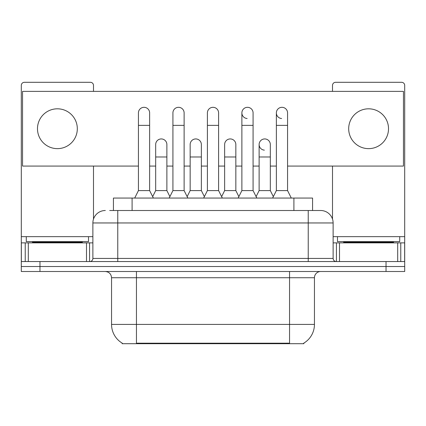 <?xml version="1.0" encoding="UTF-8"?>
<svg xmlns="http://www.w3.org/2000/svg" width="426" height="426" viewBox="0 0 426 426"><rect width="100%" height="100%" fill="white"/><g stroke="black" fill="none" stroke-linecap="round" stroke-linejoin="round"><path stroke-width="0.64" d="M113.428 210.508L113.428 198.063L312.572 198.063L312.572 210.508M303.871 343.095L303.871 343.702L122.129 343.702L122.129 343.095M122.315 343.202A21.785 21.785 0 0 1 111.548 324.41L136.442 324.41L136.442 343.202L289.558 343.202L289.558 324.41L314.452 324.41L314.452 277.731A6.225 6.225 0 0 1 320.677 271.506M111.548 324.41L111.548 277.731C111.181 273.95 109.104 271.873 105.323 271.506M303.685 343.202A21.785 21.785 0 0 0 314.452 324.41M39.969 271.506L404.7 271.506L404.7 266.527L21.3 266.527L21.3 271.506L39.969 271.506L39.969 266.527L21.3 266.527L21.3 242.873L28.302 242.873L28.302 261.548M109.967 210.508L320.677 210.508A12.45 12.45 0 0 1 333.121 222.958L333.121 258.433C333.308 260.323 334.346 261.362 336.236 261.548M109.684 210.508L117.773 210.508L117.773 222.958L92.879 222.958L92.879 258.433A3.11 3.11 0 0 1 89.764 261.548M105.323 210.508A12.45 12.45 0 0 0 92.879 222.958M386.031 271.506L386.031 266.527L404.7 266.527L404.7 242.873L404.7 261.548L21.3 261.548M386.031 261.548L386.031 266.527L39.969 266.527L39.969 261.548M333.121 222.958L308.227 222.958L308.227 210.508L320.677 210.508M134.701 198.063L138.434 190.592L149.638 190.592L153.376 198.063M149.638 190.592L149.638 112.917A5.602 5.602 0 0 0 144.036 107.315A5.602 5.602 0 0 1 144.387 107.325M138.434 190.592L138.434 125.366L149.638 125.366M138.434 125.366L138.434 112.917A5.602 5.602 0 0 1 144.036 107.315M152.657 196.631L155.676 190.592L166.88 190.592L169.899 196.631M166.88 190.592L166.88 144.536A5.602 5.602 0 0 0 161.63 138.945A5.602 5.602 0 0 1 166.88 144.536M155.676 190.592L155.676 156.986L166.88 156.986M155.676 156.986L155.676 144.536A5.602 5.602 0 0 1 161.63 138.945M169.181 198.063L172.919 190.592L184.123 190.592L187.855 198.063M184.123 190.592L184.123 112.917A5.602 5.602 0 0 0 178.521 107.315A5.602 5.602 0 0 1 178.872 107.325M172.919 190.592L172.919 125.366L184.123 125.366M172.919 125.366L172.919 112.917A5.602 5.602 0 0 1 178.521 107.315M203.665 198.063L207.398 190.592L218.602 190.592L222.335 198.063M218.602 190.592L218.602 112.917A5.602 5.602 0 0 0 213 107.315A5.602 5.602 0 0 1 213.351 107.325M207.398 190.592L207.398 125.366L218.602 125.366M207.398 125.366L207.398 112.917A5.602 5.602 0 0 1 213 107.315M238.145 198.063L241.877 190.592L253.081 190.592L256.819 198.063M253.081 190.592L253.081 112.917A5.602 5.602 0 0 0 247.479 107.315A5.602 5.602 0 0 0 241.883 112.741A5.602 5.602 0 0 0 247.128 118.508M241.877 190.592L241.877 125.366L253.081 125.366M241.877 125.366L241.877 112.917A5.602 5.602 0 0 1 247.831 107.325M272.624 198.063L276.362 190.592L287.566 190.592L291.299 198.063M287.566 190.592L287.566 112.917A5.602 5.602 0 0 0 281.964 107.315A5.602 5.602 0 0 0 276.362 112.741A5.602 5.602 0 0 0 281.613 118.508M276.362 190.592L276.362 125.366L287.566 125.366M276.362 125.366L276.362 112.917A5.602 5.602 0 0 1 282.316 107.325M187.142 196.631L190.156 190.592L201.36 190.592L204.379 196.631M201.36 190.592L201.36 144.536A5.602 5.602 0 0 0 196.109 138.945A5.602 5.602 0 0 1 201.36 144.536M190.156 190.592L190.156 156.986L201.36 156.986M190.156 156.986L190.156 144.536A5.602 5.602 0 0 1 196.109 138.945M221.621 196.631L224.64 190.592L235.844 190.592L238.858 196.631M235.844 190.592L235.844 144.536A5.602 5.602 0 0 0 230.594 138.945A5.602 5.602 0 0 1 235.844 144.536M224.64 190.592L224.64 156.986L235.844 156.986M224.64 156.986L224.64 144.536A5.602 5.602 0 0 1 230.594 138.945M256.101 196.631L259.12 190.592L270.324 190.592L273.343 196.631M270.324 190.592L270.324 144.536A5.602 5.602 0 0 0 265.073 138.945A5.602 5.602 0 0 1 270.324 144.536M259.12 190.592L259.12 156.986L270.324 156.986M259.12 156.986L259.12 144.536A5.602 5.602 0 0 1 265.073 138.945M88.517 236.654L26.279 236.654L26.279 241.633L88.517 241.633L88.517 236.654L92.879 236.654M82.298 242.873L82.298 242.256A0.623 0.623 0 0 1 82.916 241.633M82.298 242.256L32.504 242.256A0.623 0.623 0 0 0 31.881 241.633M32.504 242.256L32.504 242.873M399.721 236.654L337.483 236.654L337.483 241.633L399.721 241.633L399.721 236.654L404.7 236.654L404.7 242.873L400.765 242.873L400.765 261.548M393.496 242.873L393.496 242.256A0.623 0.623 0 0 1 394.119 241.633M393.496 242.256L343.702 242.256A0.623 0.623 0 0 0 343.084 241.633M343.702 242.256L343.702 242.873M86.499 261.548L86.499 242.873L28.302 242.873M93.496 91.382L93.496 85.408A3.11 3.11 0 0 0 90.387 82.298L24.41 82.298A3.11 3.11 0 0 0 21.3 85.408L21.3 242.873M93.496 166.071L93.496 219.07M86.499 242.873L92.879 242.873M397.698 261.548L397.698 242.873L339.501 242.873L339.501 261.548M404.7 236.654L404.7 85.408A3.11 3.11 0 0 0 401.59 82.298L335.613 82.298A3.11 3.11 0 0 0 332.504 85.408L332.504 91.382M332.504 166.071L332.504 219.07M333.121 242.873L339.501 242.873M397.698 242.873L400.765 242.873M264.722 138.935A5.602 5.602 0 0 0 259.125 144.361A5.602 5.602 0 0 0 264.37 150.128M368.602 108.811A19.915 19.915 0 0 0 348.686 128.727A19.915 19.915 0 0 0 368.602 148.642A19.915 19.915 0 0 0 388.517 128.727A19.915 19.915 0 0 0 368.602 108.811M57.398 108.811A19.915 19.915 0 0 0 37.483 128.727A19.915 19.915 0 0 0 57.398 148.642A19.915 19.915 0 0 0 77.314 128.727A19.915 19.915 0 0 0 57.398 108.811M287.566 166.071L403.454 166.071L403.454 91.382L22.546 91.382L22.546 166.071L138.434 166.071M149.638 166.071L155.676 166.071M166.88 166.071L172.919 166.071M184.123 166.071L190.156 166.071M201.36 166.071L207.398 166.071M218.602 166.071L224.64 166.071M235.844 166.071L241.877 166.071M253.081 166.071L259.12 166.071M270.324 166.071L276.362 166.071M287.065 343.702L287.065 343.095M138.935 343.702L138.935 343.095M132.097 210.508L132.097 198.063M293.903 210.508L293.903 198.063M289.558 271.506L289.558 277.731L111.548 277.731M314.452 277.731L289.558 277.731L289.558 324.41L136.442 324.41L136.442 271.506M117.773 261.548L117.773 258.433L333.121 258.433M92.879 258.433L117.773 258.433L117.773 222.958L308.227 222.958L308.227 261.548M26.279 236.654L21.3 236.654M89.561 242.873L89.561 261.548M21.348 242.873L21.348 261.548M25.235 261.548L25.235 242.873M337.483 236.654L333.121 236.654M404.652 261.548L404.652 242.873M336.439 261.548L336.439 242.873"/></g></svg>
